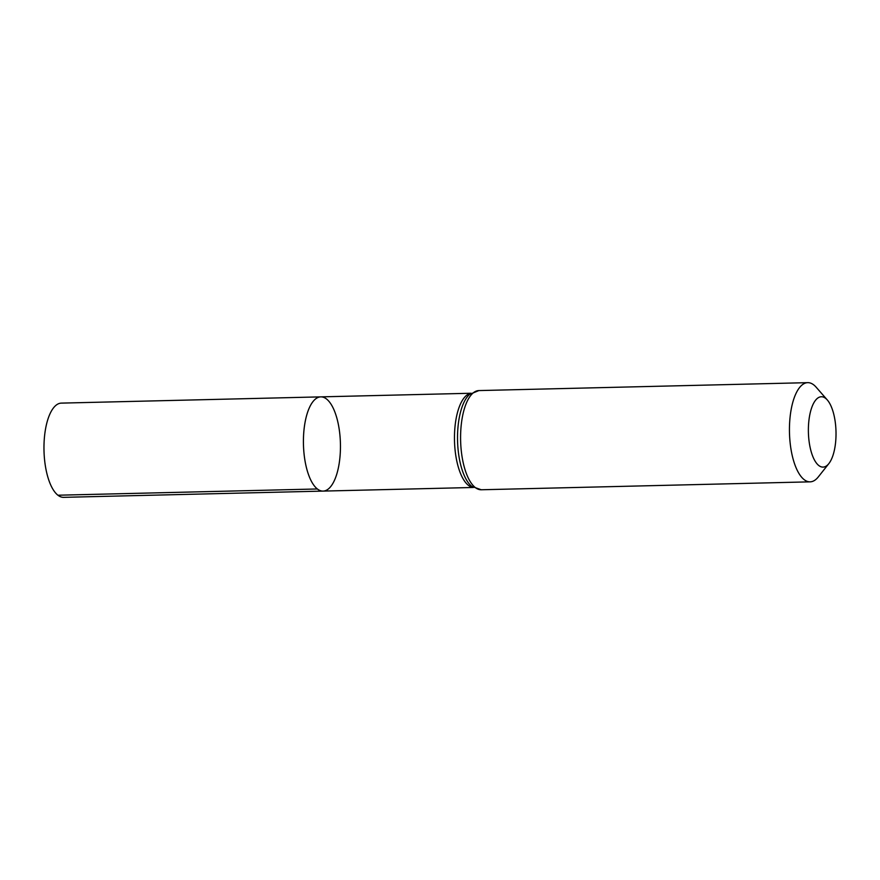 <?xml version="1.0" encoding="UTF-8"?>
<svg xmlns="http://www.w3.org/2000/svg" width="880" height="880" viewBox="0 0 880 880"><rect width="100%" height="100%" fill="white"/><g stroke="black" fill="none" stroke-linecap="round" stroke-linejoin="round"><path stroke-width="1.32" d="M317.361 488.972A47.124 18.491 88.6 0 0 323.07 491.095A47.124 18.491 -91.4 0 1 303.446 444.422A47.124 18.491 -91.4 0 1 320.804 396.869A47.124 18.491 88.6 0 0 303.501 437.129A47.124 18.491 88.6 0 0 317.361 488.972L57.915 495.22M818.785 465.52A35.178 13.805 -91.4 0 1 809.05 419.342A35.178 13.805 -91.4 0 1 827.321 399.982A35.178 13.805 -91.4 0 1 836 431.596A35.178 13.805 -91.4 0 1 828.85 463.606A35.178 13.805 -91.4 0 1 818.785 465.52M828.85 463.606L818.312 476.905A49.61 19.459 -91.4 0 1 810.128 481.844A49.61 19.459 -91.4 0 1 804.122 479.611A49.61 19.459 -91.4 0 1 789.525 425.04A49.61 19.459 -91.4 0 1 807.741 382.657A49.61 19.459 -91.4 0 1 816.156 387.2L827.321 399.982M326.502 398.981A47.124 18.491 -91.4 0 1 340.373 450.824A47.124 18.491 -91.4 0 1 323.07 491.095L63.624 497.343A47.124 18.491 88.6 0 1 44 450.67A47.124 18.491 88.6 0 1 61.347 403.117L320.804 396.869A47.124 18.491 -91.4 0 1 326.502 398.981M473.231 487.421A47.124 18.491 -91.4 0 1 468.413 485.342A47.124 18.491 -91.4 0 1 454.509 434.599A47.124 18.491 -91.4 0 1 470.965 393.305M475.266 487.531A49.61 19.459 -91.4 0 1 460.669 432.96A49.61 19.459 -91.4 0 1 478.874 390.577L469.612 394.361A48.367 18.975 -91.4 0 0 457.556 440.715A48.367 18.975 -91.4 0 0 471.834 486.431L481.272 489.764A49.61 19.459 -91.4 0 1 475.266 487.531M471.053 393.25L320.804 396.869M473.319 487.476L323.07 491.095M807.741 382.657L478.874 390.577M810.128 481.844L481.272 489.764"/></g></svg>
